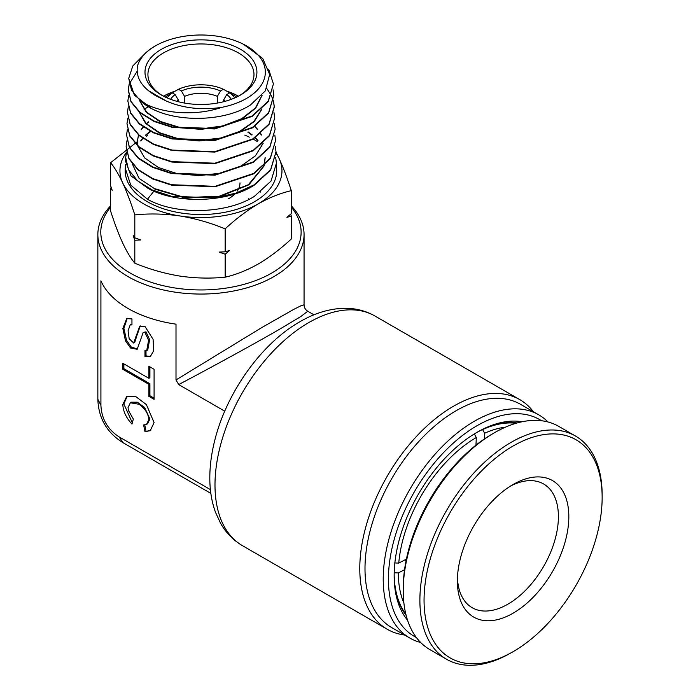 <?xml version="1.0" encoding="UTF-8"?>
<svg xmlns="http://www.w3.org/2000/svg" width="700" height="700" viewBox="0 0 700 700"><rect width="100%" height="100%" fill="white"/><g stroke="black" fill="none" stroke-linecap="round" stroke-linejoin="round"><path stroke-width="1.05" d="M510.431 486.115A71.435 41.248 -60 0 1 543.611 483.971A71.435 41.248 -60 0 1 557.069 504.105A71.435 41.248 -60 0 1 519.452 595.945A71.435 41.248 -60 0 1 472.176 607.705A71.435 41.248 -60 0 1 458.719 587.571A71.435 41.248 -60 0 1 457.441 577.894M567.35 502.801A78.803 45.5 -60 0 1 525.849 604.117A78.803 45.5 -60 0 1 458.859 594.886A78.803 45.5 -60 0 1 457.38 581.017A78.803 45.5 -60 0 1 513.1 484.505A78.803 45.5 -60 0 1 567.35 502.801M492.73 460.504A125.939 72.712 120 0 0 424.646 611.756A125.939 72.712 120 0 0 513.1 651.674A125.939 72.712 120 0 0 533.479 637.184A125.939 72.712 120 0 0 602.149 497.429A125.939 72.712 120 0 0 492.73 460.504M602.149 497.429L602.149 495.023A128.888 74.41 120 0 0 575.461 436.021A128.888 74.41 120 0 0 490.166 457.24A128.888 74.41 120 0 0 423.369 569.441A128.888 74.41 120 0 0 446.574 659.26A128.888 74.41 120 0 0 511.017 652.872L513.1 651.674M575.461 436.021L558.793 426.405A128.888 74.41 120 0 0 494.349 432.784A128.888 74.41 120 0 0 473.506 447.615A128.888 74.41 120 0 0 403.217 590.634A128.888 74.41 120 0 0 405.641 613.322A128.888 74.41 120 0 0 429.914 649.635L446.574 659.26M494.349 432.784L492.266 433.991A125.939 72.712 120 0 0 403.217 588.227L403.217 590.634M404.635 560.035L406.053 560.849M404.556 569.704L398.326 572.933L394.161 572.81M482.589 429.546L484.627 433.248L484.374 438.953M475.974 445.139L476.306 437.553L474.329 433.886M394.59 562.957L398.755 563.08L406.411 559.116M398.326 572.933A110.469 63.779 120 0 0 403.891 603.006M405.834 614.154A113.418 65.485 -60 0 1 394.17 574.262M505.4 427.184A110.469 63.779 120 0 0 484.627 433.248M482.65 429.581A113.418 65.485 -60 0 1 516.023 423.29M476.306 437.553A110.469 63.779 120 0 0 398.755 563.08M248.517 198.817A58.922 34.02 180 0 1 249.112 199.299M110.6 207.174A100.161 57.829 0 0 0 130.13 273.017A100.161 57.829 0 0 0 258.808 279.335A100.161 57.829 0 0 0 291.314 207.174M291.314 205.861A103.11 59.526 180 0 1 304.062 234.526A103.11 59.526 180 0 1 240.415 289.529A103.11 59.526 180 0 1 128.048 276.623A103.11 59.526 180 0 1 97.851 234.526A103.11 59.526 180 0 1 110.6 205.861M407.549 620.183A117.101 67.611 -60 0 1 394.161 575.785A117.101 67.611 -60 0 1 476.963 432.364L476.963 432.364A117.101 67.611 -60 0 1 522.104 421.759M517.16 422.966A114.153 65.905 120 0 0 475.912 432.976M541.503 420.744A125.204 72.284 120 0 0 476.963 425.749A125.204 72.284 120 0 0 394.642 537.88A125.204 72.284 120 0 0 416.36 637.49M420.691 642.512A128.888 74.41 -60 0 1 409.911 638.094A128.888 74.41 -60 0 1 390.162 534.817A128.888 74.41 -60 0 1 474.355 421.243A128.888 74.41 -60 0 1 538.799 414.855A128.888 74.41 -60 0 1 548.012 421.986M538.799 414.855L520.572 404.338A128.888 74.41 120 0 0 456.129 410.716A128.888 74.41 120 0 0 371.936 524.291A128.888 74.41 120 0 0 391.685 627.567L409.911 638.094M404.6 635.023A132.562 76.536 -60 0 1 387.24 629.256A132.562 76.536 -60 0 1 366.922 523.031A132.562 76.536 -60 0 1 453.53 406.21A132.562 76.536 -60 0 1 519.811 399.639A132.562 76.536 -60 0 1 533.479 411.793M131.95 424.113C126.166 417.777 123.13 411.259 122.832 404.556L126.683 396.436L135.634 396.471L146.388 404.6L154.079 422.59L150.237 430.701L144.97 431.629L143.614 424.988L146.562 424.349L148.873 419.589C148.312 413.709 145.084 408.608 139.169 404.294L130.357 402.789L128.039 407.558L128.45 410.489L133.332 419.064L131.95 424.113M127.216 396.165L123.874 403.953L132.309 422.783M146.562 424.349L147.604 423.754L149.914 418.985L144.594 407.435L137.27 402.194L131.399 402.194L130.357 402.789M146.711 350.551L147.752 349.947L149.643 339.64L146.011 331.852L143.22 332.395L137.174 349.291L130.567 348.014L125.501 340.865L122.841 328.387L126.726 318.623L131.95 318.92L131.95 324.931L130.2 324.879L128.065 330.811L129.185 338.739L133.691 343.035L139.737 326.139L144.97 326.436L153.09 339.351L153.729 350.674L150.194 356.808L144.97 356.501L144.97 350.49L146.711 350.551L148.601 340.244L144.97 332.456L143.22 332.395M140.271 325.876L136.894 335.606L135.852 336.21M100.914 405.326C101.596 418.959 107.678 429.485 119.149 436.914L122.885 442.61C106.82 432.609 98.473 418.154 97.851 399.245L100.914 405.326L100.914 280.805A103.11 59.526 0 0 0 128.048 308.49A103.11 59.526 0 0 0 176.006 324.161L176.006 379.934L262.036 327.416L293.79 309.348L301.63 305.436L304.062 304.85L304.062 234.526M313.959 314.816L307.746 311.229L300.842 316.523L279.072 329.543C255.64 343.123 213.106 366.441 178.684 384.58L224.752 411.18M178.29 101.719L178.29 99.978A27.983 16.161 0 0 0 176.776 101.316M217.367 103.066L217.367 96.364A27.983 16.161 0 0 0 184.537 96.364L184.537 103.066M165.357 97.108A43.82 25.296 180 0 1 167.002 95.865L172.244 92.873A36.453 21.044 0 0 0 167.169 97.939M234.736 97.939A36.453 21.044 0 0 0 229.67 92.873L234.902 95.865A43.82 25.296 180 0 1 236.556 97.108M170.59 99.312A32.401 18.707 180 0 1 175.131 94.544L172.244 92.873M229.67 92.873L226.774 94.544A32.401 18.707 180 0 1 231.324 99.312M223.615 101.719L223.615 99.978A27.983 16.161 0 0 1 225.129 101.316M178.29 99.978L175.131 94.544M226.774 94.544L223.615 99.978M119.149 436.914L210.394 489.597M176.006 379.934L178.684 384.58M154.079 369.285L148.873 366.275L148.873 378.306L122.832 363.274L122.832 369.285L148.873 384.317L148.873 396.34L154.079 399.35L154.079 369.285M131.95 324.056L130.2 324.879M133.691 343.035L134.732 342.431L136.894 335.606M146.011 350.77L146.011 355.906L144.97 356.501M146.011 355.906L150.701 356.466M127.26 318.36L123.874 328.326L126.543 340.261L131.32 347.165L137.681 348.95M150.736 430.377L144.97 431.629M146.011 431.025L144.769 424.944M149.914 366.879L149.914 377.703L148.873 378.306M154.079 398.151L149.914 395.745L148.873 396.34M123.874 363.869L123.874 368.681L149.914 383.714L149.914 395.745M149.914 383.714L148.873 384.317M123.874 368.681L122.832 369.285M394.161 574.569A114.153 65.905 120 0 0 406.123 615.3M178.29 101.176L179.016 101.902M222.898 101.902L223.615 101.176M173.25 93.459L173.25 92.26L178.491 89.267L181.379 90.939A32.401 18.707 180 0 1 220.526 90.939L217.367 96.364M220.526 90.939L223.414 89.267L228.655 92.26L228.655 93.459M223.414 89.267A36.453 21.044 0 0 0 178.491 89.267M184.537 96.364L181.379 90.939M239.986 182.814A39.034 22.54 180 0 1 237.213 191.161M234.946 193.891A39.034 22.54 180 0 1 228.55 198.748M161.376 49.324A55.974 32.314 180 0 1 240.529 49.324A55.974 32.314 180 0 1 240.529 95.016L240.529 95.016A55.974 32.314 180 0 1 161.376 95.016A55.974 32.314 180 0 1 161.376 49.324M239.461 95.62A53.025 30.616 0 0 0 253.977 74.576A53.025 30.616 0 0 0 221.244 46.288A53.025 30.616 0 0 0 163.459 52.929A53.025 30.616 0 0 0 147.928 74.576A53.025 30.616 0 0 0 162.444 95.62M238.394 96.189A53.025 30.616 0 0 0 226.581 91.07M175.332 91.07A53.025 30.616 0 0 0 163.511 96.189M260.61 192.054L260.61 191.231A59.658 34.44 180 0 1 260.592 192.062M155.426 45.885A64.382 37.17 0 0 0 137.463 66.027C139.545 58.38 145.32 51.774 154.779 46.218L158.567 44.188A64.382 37.17 0 0 0 155.426 45.885M137.463 66.027C135.695 77.473 141.741 87.343 155.601 95.629L166.539 101.176C183.251 108.264 201.653 110.32 221.734 107.354A64.382 37.17 0 0 0 246.479 98.455A64.382 37.17 0 0 0 243.338 44.188A64.382 37.17 0 0 0 158.567 44.188M243.338 44.188L262.666 58.38L269.675 74.462L265.326 90.877L250.416 105C225.409 121.354 178.867 122.806 151.812 108.728L134.4 95.174L128.713 78.365L131.591 90.388L140.91 101.351C159.215 113.251 194.04 116.9 221.734 107.354M126.543 152.075L125.685 157.518L128.511 169.741L137.673 180.915L152.373 190.041L171.325 196.245L215.154 197.89L236.171 193.06L254.074 184.87L270.646 169.619L276.01 151.786L275.249 146.344M125.685 157.518L125.545 161.14L131.005 175.91L147.744 188.169C175.569 204.076 226.45 203.044 254.091 185.29L270.664 170.039L276.01 151.786M153.93 191.161L147.446 199.229L130.707 185.08L125.274 168.254L125.711 164.491M147.446 199.229C175.298 215.206 226.599 214.226 254.38 196.359L271.04 181.037L276.439 163.091L276.692 169.82A75.757 43.741 180 0 1 254.529 201.714A75.757 43.741 180 0 1 171.194 211.015A75.757 43.741 180 0 1 125.212 169.82L125.274 168.254M143.727 54.906L132.808 65.94L128.713 78.365M151.812 108.728A72.214 41.694 180 0 1 140.91 101.351M137.148 71.312L129.22 84.009M129.159 84.219L128.275 89.67L131.014 101.456L139.869 112.227L154.079 121.021L172.41 127.006L214.716 128.52L252.236 115.92L268.24 101.168L273.411 83.93L268.765 69.527M273.411 83.93L268.257 101.596L252.254 116.349L214.716 128.949L172.401 127.426L154.07 121.45L139.851 112.656L130.996 101.876L128.266 90.09L129.211 84.429M128.721 95.532L127.846 100.975L130.594 112.822L139.492 123.672L153.773 132.519L172.174 138.53L214.742 140.088L252.543 127.409L268.634 112.586L273.84 95.244L273.07 89.801M273.84 95.244L268.651 113.015L252.56 127.837L214.742 140.516L172.165 138.959L153.764 132.939L139.484 124.101L130.576 113.251L127.846 100.975M128.284 106.837L127.418 112.289L130.183 124.224L139.151 135.144L153.545 144.043L172.077 150.089L214.856 151.646L252.849 138.906L269.036 124.005L274.277 106.549L273.507 101.106M273.473 101.316L274.295 106.969L269.045 124.425L252.866 139.335L214.847 152.075L172.069 150.518L153.528 144.471L139.143 135.564L130.165 124.644L127.418 112.289M127.855 118.143L126.98 123.594L129.754 135.581L138.758 146.562L153.213 155.523L171.85 161.621L214.926 163.205L253.155 150.395L269.447 135.398L274.706 117.862L273.945 112.42M274.706 117.862L269.465 135.817L253.172 150.824L214.944 163.634L171.85 162.05L153.204 155.951L138.74 146.991L129.745 136.01L126.98 123.594M148.278 106.829L144.077 109.322M127.409 129.456L126.551 134.899L129.343 146.982L138.416 158.034L152.959 167.046L171.692 173.171L214.987 174.773L253.461 161.884L269.841 146.816L275.144 129.168L274.374 123.725M275.144 129.168L269.859 147.236L253.479 162.312L214.987 175.192L171.675 173.591L152.933 167.457L138.399 158.454L129.334 147.403L126.551 134.899M126.971 140.761L126.114 146.213L128.931 158.366L138.049 169.487L152.696 178.553L171.561 184.721L215.127 186.322L253.767 173.373L270.252 158.209L275.572 140.481L274.811 135.03M275.572 140.481L270.261 158.638L253.785 173.801L215.145 186.742L171.605 185.159L152.705 178.99L138.04 169.907L128.914 158.786L126.114 146.213M266.735 88.419L271.294 95.454M271.399 95.664L273.411 101.106M290.675 214.183L291.314 216.037L291.314 238.989C280.464 249.043 269.447 257.381 258.239 263.996C246.89 270.366 235.865 274.767 225.164 277.183L225.164 254.223L219.161 252.096L225.164 251.816L225.164 228.865C235.865 218.925 246.89 210.586 258.239 203.857C269.447 197.54 280.464 193.148 291.314 190.671C287.359 178.386 283.325 167.72 279.204 158.681L276.027 152.268M291.314 216.037L286.921 217.367L291.314 213.631L291.314 190.671M225.164 251.816L229.556 250.486L225.164 254.223M225.164 277.183C210.411 278.67 195.352 278.311 179.987 276.098C164.579 273.56 149.52 269.264 134.811 263.2C130.856 258.457 126.822 251.737 122.701 243.031C118.571 233.975 114.538 223.309 110.6 211.032L110.6 188.081L111.23 187.53M110.6 188.081L112.201 190.339L110.6 185.675L110.6 162.715C114.546 167.466 118.58 174.186 122.701 182.893C126.831 191.949 130.865 202.606 134.811 214.883C149.564 213.395 164.623 213.754 179.987 215.968C195.388 218.505 210.446 222.81 225.164 228.865M137.393 141.566L110.6 162.715M134.811 263.2L134.811 240.249L133.201 235.585L134.811 237.843L134.811 214.883M134.811 237.843L140.805 239.969L134.811 240.249M244.773 135.109A75.757 43.741 180 0 1 249.366 137.148M253.207 139.116A75.757 43.741 180 0 1 257.224 141.496M276.045 153.23A81.016 46.769 180 0 1 279.204 158.681A81.016 46.769 180 0 1 258.239 203.857A81.016 46.769 180 0 1 179.987 215.968A81.016 46.769 180 0 1 122.701 182.893A81.016 46.769 0 0 1 126.446 152.425M146.519 136.15A81.016 46.769 180 0 1 147.63 135.581M276.439 163.091L275.686 157.64M166.539 101.176L148.102 90.475M262.176 95.121L255.719 108.08L242.112 118.913L223.116 126.297L201.215 129.343L179.261 127.732L160.116 121.774L146.3 112.315L139.597 100.669M262.001 108.955L254.354 121.441L240.056 131.661L220.867 138.425L199.194 140.954L177.721 139.02L159.119 132.93L145.714 123.541L139.178 112.07M263.235 143.168L255.395 155.846L240.8 166.215L221.27 173.075L199.202 175.639L177.345 173.679L158.384 167.501L144.681 157.946L137.935 146.282M137.812 145.74L137.41 141.006L138.574 135.074M141.312 129.719L143.334 127.059M146.457 123.847L148.452 122.159M254.59 126.543L257.53 129.649M260.575 133.779L261.345 135.082M140.849 141.032L142.817 138.407M145.722 135.371L150.649 131.434M247.861 132.151L251.912 135.091M255.124 137.883L257.828 140.735M261.056 145.136L261.8 146.396M265.142 157.894L264.241 165.366M264.066 165.97L248.894 184.791L219.931 196.525L185.482 198.091L155.435 189.298L154.192 190.838M262.036 95.279L255.369 108.036L241.754 118.676L222.906 125.904L201.25 128.896L179.532 127.347L160.536 121.52L146.685 112.254L139.746 100.8M261.783 109.165L253.925 121.424L239.619 131.434L220.605 138.04L199.185 140.508L177.957 138.626L159.513 132.676L146.099 123.48L139.335 112.21M137.41 141.006L138.469 134.986M141.181 129.509L143.115 126.91M146.248 123.629L148.365 121.809M254.844 126.376L257.696 129.43M260.741 133.648L261.45 134.873M140.726 140.814L142.607 138.259M145.513 135.153L150.308 131.259M248.098 131.889L252.166 134.873M255.369 137.716L257.994 140.525M261.223 144.996L261.905 146.178M265.125 157.465L264.04 165.559M263.839 166.189L248.334 184.721L219.406 196.192L185.22 197.619L155.444 188.86M155.435 189.298L139.055 178.334L132.431 164.176M308.726 322.613A132.562 76.536 120 0 0 222.127 439.425A132.562 76.536 120 0 0 242.445 545.659C233.31 540.295 226.039 532.858 220.614 523.337L215.495 512.304C211.601 501.576 209.711 489.799 209.816 476.954C209.904 465.43 211.487 453.495 214.567 441.166C226.214 393.111 261.161 343.656 299.889 321.738C314.895 312.996 329.884 308.516 344.864 308.297C355.784 308.245 365.829 310.835 375.007 316.041A132.562 76.536 120 0 0 308.726 322.613M387.24 629.256L242.445 545.659M307.746 311.229C305.384 309.75 304.159 307.624 304.062 304.85M97.851 234.526L97.851 399.245M122.885 442.61L210.857 493.404M519.811 399.639L375.007 316.041"/></g></svg>
